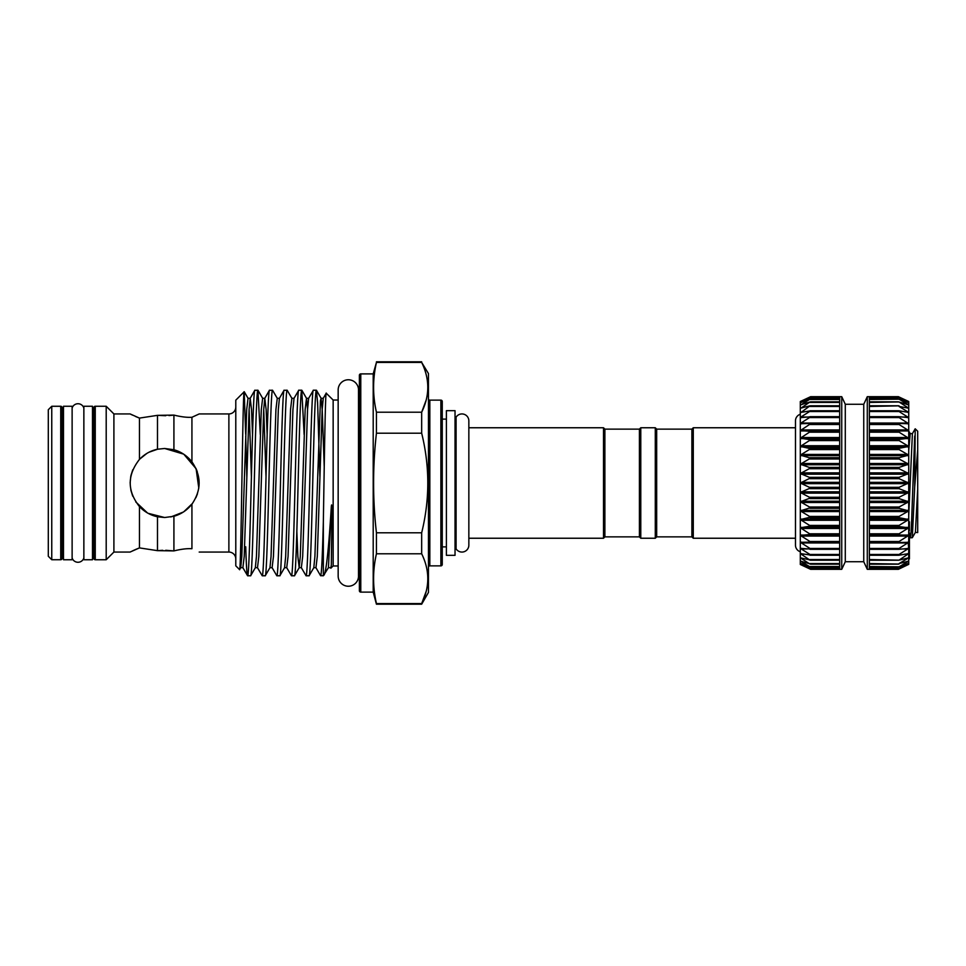 <?xml version="1.0" encoding="UTF-8"?>
<svg xmlns="http://www.w3.org/2000/svg" width="966" height="966" viewBox="0 0 966 966"><rect width="100%" height="100%" fill="white"/><g stroke="black" fill="none" stroke-linecap="round" stroke-linejoin="round"><path stroke-width="1.45" d="M800.307 414.257A6.907 6.907 0 0 0 795.477 420.85L795.477 545.15A6.907 6.907 0 0 0 800.307 551.743M863.749 561.717L867.287 569.324L867.287 396.676L863.749 404.283L863.749 561.717L845.286 561.717L841.736 569.324L810.667 569.324L800.307 564.494L800.307 563.25L810.655 568.72L800.307 564.349L810.667 569.324L839.671 568.998M839.671 569.324L809.967 568.491M810.655 566.957L800.307 563.25L800.307 561.065L809.967 566.837M810.655 564.072L800.307 561.065L800.307 557.829L809.967 564.035M810.655 560.087L800.307 557.829L800.307 553.566L809.967 560.147M810.655 555.064L800.307 553.566L800.307 548.362L809.967 554.472L810.655 555.064L809.967 555.221M810.655 549.05L800.307 548.362L800.307 542.276L809.967 548.447L810.655 549.05L809.967 549.304M810.655 542.155L800.307 542.276L800.307 535.381L809.967 541.515L810.655 542.155L809.967 542.506M810.655 534.464L800.307 535.381L800.307 527.774L810.655 534.464M810.655 526.072L800.307 527.774L800.307 519.575L810.655 526.072M810.655 517.1L800.307 519.575L800.307 510.869L810.655 517.1M810.655 507.657L800.307 510.869L800.307 501.789L810.655 507.657M810.655 497.888L800.307 501.789L800.307 492.455L810.655 497.888M810.655 487.915L800.307 492.455L800.307 483L810.655 487.915M810.655 477.88L800.307 483L800.307 473.545L810.655 477.88M810.655 467.918L800.307 473.545L800.307 464.211L810.655 467.918M810.655 458.15L800.307 464.211L800.307 455.131L810.655 458.15M810.655 448.719L800.307 455.131L800.307 446.425L810.655 448.719M810.655 439.759L800.307 446.425L800.307 438.226L810.655 439.759M810.655 431.379L800.307 438.226L800.307 430.619L810.655 431.379M810.655 423.7L800.307 430.619L800.307 423.724L809.967 423.494M800.307 423.724L800.307 417.638L810.655 416.817L800.923 423.072L800.307 423.724L800.923 423.965M800.307 417.638L800.307 412.434L810.655 410.828L800.923 417.022L800.307 417.638L800.923 417.795M804.267 411.854L800.307 412.434L800.307 408.171L809.967 405.853L800.923 412.506M802.891 407.652L800.307 408.171L800.307 404.935L809.967 401.965L800.923 408.171M802.07 404.476L800.307 404.935L800.307 402.75L809.967 399.163L800.923 404.839M839.671 568.732L839.671 397.267L810.655 397.255L800.923 402.58M801.514 402.351L800.307 402.75L800.307 401.506L810.667 396.676L801.104 401.325M909.417 558.903L908.728 557.829L908.728 564.349L899.056 568.491L908.716 563.263L899.056 566.837L908.716 561.077L899.056 563.576L908.728 557.829L899.056 560.147L908.716 553.603L899.056 555.221L899.056 554.472L908.716 548.398L899.056 549.304L899.056 548.447L908.716 542.312L899.056 542.506L899.056 541.515L908.716 535.418L899.056 534.898L899.056 533.812L908.716 527.822L899.056 526.579L899.056 525.407L908.728 519.575L899.056 517.679L899.056 516.436L908.716 510.917L899.056 508.309L899.056 507.017L908.728 501.789L899.056 498.601L899.056 497.273L908.728 492.455L899.056 488.675L899.056 487.323L908.728 483L899.056 478.677L899.056 477.325L908.728 473.545L899.056 468.727L899.056 467.399L908.728 464.211L899.056 458.983L899.056 457.691L908.728 455.131L899.056 449.564L899.056 448.321L908.728 446.425L899.056 440.593L899.056 439.421L908.728 438.226L899.056 432.188L899.056 431.102L908.728 430.619L899.056 424.485L899.056 423.494L908.728 423.724L899.056 417.554L899.056 416.696L908.728 417.638L899.056 411.528L899.056 410.779L908.728 412.434L899.056 406.457L908.716 408.195L899.056 401.965L908.716 404.947L899.056 399.163L908.716 402.762L899.056 397.509L908.716 401.651L899.056 397.002L869.364 397.002M908.728 564.349L898.368 569.324L908.1 564.603M908.728 563.25L908.1 563.42M908.728 561.065L908.1 561.161M908.728 557.829L908.1 557.829L908.716 557.805L908.728 553.566L908.1 553.494M908.716 553.603L908.728 556.138L909.417 556.138L909.417 553.578L908.728 553.578L908.728 548.362L908.1 548.205M908.716 548.398L908.1 542.035M908.716 542.312L908.728 401.506L898.368 396.676L869.364 396.676L869.364 569.324L867.287 569.324M863.749 404.283L845.286 404.283L841.736 396.676L810.667 396.676M845.286 561.717L845.286 404.283M841.736 569.324L841.736 396.676M869.364 396.676L867.287 396.676M908.728 451.207L908.728 446.425M800.923 564.603L800.307 564.349L800.923 564.603M800.923 563.42L800.307 563.25L800.923 563.42M800.923 561.161L800.307 561.065L800.923 561.161M800.923 557.829L800.307 557.829L800.923 557.829M800.923 553.494L800.307 553.566M800.923 548.205L800.307 548.362M800.923 542.035L800.307 542.276M809.967 416.696L810.655 416.817M809.967 410.779L810.655 410.828M809.967 405.853L810.655 405.829M809.967 401.965L810.655 401.856M809.967 399.163L810.655 398.994M800.923 401.397L810.655 397.255M899.056 568.491L869.364 568.334M899.056 566.837L869.364 566.523M899.056 564.035L869.364 563.576M899.056 560.147L869.364 559.543M899.056 555.221L899.056 554.472L869.364 554.472M899.056 549.304L899.056 548.447L869.364 548.447M899.056 542.506L899.056 541.515L869.364 541.515M869.364 424.485L899.056 424.485L899.056 423.494M908.1 423.965L908.716 423.76M869.364 417.554L899.056 417.554L899.056 416.696M908.1 417.795L908.716 417.662M869.364 411.528L899.056 411.528L899.056 410.779M908.1 412.506L908.716 412.458M869.364 406.457L899.056 405.853M908.1 408.171L908.716 408.195M869.364 402.424L899.056 401.965M908.1 404.839L908.716 404.947M869.364 399.477L899.056 399.163M908.1 402.58L908.716 402.762M869.364 397.666L899.056 397.509M909.417 558.831L909.417 556.488L908.728 556.488M909.417 553.578L909.417 545.573L908.728 545.573M909.417 545.573L909.417 533.184M909.417 546.973L908.728 546.973M909.417 548.7L908.728 548.7M908.728 530.962L909.417 530.962L909.417 521.821L908.728 521.821M909.417 544.57L908.728 544.57M909.417 532.809L908.728 532.809M909.417 539.028L908.728 539.028M639.407 536.867L640.784 538.243L640.784 427.757L639.407 429.133L639.407 536.867L604.885 536.867L603.496 538.243L603.496 427.757L468.848 427.757M604.885 536.867L604.885 429.133L603.496 427.757M691.885 536.867L693.274 538.243L693.274 427.757L691.885 429.133L691.885 536.867L656.675 536.867L655.286 538.243L655.286 427.757L640.784 427.757M656.675 536.867L656.675 429.133L655.286 427.757M914.693 486.985L917.7 449.818L917.7 532.58L915.394 532.375L912.315 537.712L914.693 486.985L915.2 428.795L912.399 433.625L910.226 433.625L908.728 431.041M909.417 536.154L910.407 537.796L911.276 530.455L914.693 436.052M912.315 537.712L910.407 537.796M917.7 449.818L917.7 431.21L915.2 428.795M456.085 417.179L456.085 548.821A6.907 6.907 0 0 0 468.848 545.15L468.848 420.85A6.907 6.907 0 0 0 456.085 417.179L455.034 417.179M456.085 548.821L455.034 548.821M83.861 408.05A6.146 6.146 0 0 0 72.124 408.05M83.861 557.95A6.146 6.146 0 0 1 72.124 557.95M63.49 559.749L63.49 406.251L72.124 406.251L72.124 559.749L63.49 559.749M63.49 409.632L62.114 409.632M63.49 556.368L62.114 556.368M62.114 407.664L62.114 558.336A1.377 1.377 0 0 1 60.725 559.725L51.753 559.725L51.753 406.275L60.725 406.275A1.377 1.377 0 0 1 62.114 407.664M51.753 559.725L48.3 556.271L48.3 409.729L51.753 406.275M83.861 559.749L83.861 406.251L92.494 406.251L92.494 559.749L83.861 559.749M93.871 558.372L93.871 407.628A1.377 1.377 0 0 1 95.26 406.251L95.26 559.749A1.377 1.377 0 0 1 93.871 558.372M165.729 415.718L157.482 415.344L139.454 418.097L130.132 413.943L113.903 413.943L106.2 406.251L106.2 559.749L95.26 559.749M106.2 406.251L95.26 406.251M197.281 471.686L195.905 468.317M165.729 550.282L173.916 550.91C181.137 549.135 187.138 548.41 191.932 548.724C187.126 548.41 181.113 549.135 173.916 550.91L157.482 550.656L162.686 550.306M130.555 551.84L139.454 547.903L157.482 550.656L139.454 547.903L135.651 549.461M135.397 549.582L132.583 550.861M113.903 413.943L113.903 552.057L106.2 559.749M130.132 552.057L113.903 552.057M135.518 416.479L139.454 418.097L139.454 459.405C127.15 475.175 127.15 490.909 139.454 506.595L139.454 547.903M235.789 407.036A6.907 6.907 0 0 1 228.882 413.943L199.189 413.943L191.932 417.276L191.932 461.833C187.126 455.795 181.113 451.762 173.916 449.733L164.655 448.478L183.564 454.105M191.932 461.833C201.52 475.912 201.52 490.028 191.932 504.167L191.932 548.724M139.454 506.595C144.538 511.895 150.551 515.289 157.482 516.774L164.655 517.522L173.916 516.267C181.137 514.226 187.138 510.193 191.932 504.167M183.878 454.31L196.11 468.739L198.803 488.132M197.475 493.747L195.929 497.635M192.512 503.407L183.866 511.69M183.311 512.052L170.801 516.979M139.454 418.097L157.482 415.344L173.916 415.09C181.137 416.865 187.138 417.59 191.932 417.276C187.126 417.59 181.113 416.865 173.916 415.09L168.965 415.585M130.772 414.269L132.583 415.139M235.789 558.964A6.907 6.907 0 0 0 228.882 552.057L199.189 552.057M338.16 400.033L333.149 400.033L333.149 565.967L330.843 568.165L331.326 564.929L330.927 568.201M338.16 565.967L333.149 565.967M333.149 400.033L326.218 393.198L323.26 398.306L322.173 409.56L317.295 556.44L315.954 567.694L320.567 575.676L323.344 575.772L323.344 521.664C322.439 556.331 321.557 574.372 320.688 575.772M326.291 393.174C325.288 389.6 324.31 464.187 323.344 521.664M324.178 574.951C326.411 570.254 328.802 547.456 331.326 506.558L328.428 567.694L323.344 575.772M331.326 506.558C331.893 501.221 331.942 510.748 331.966 512.632L331.326 564.929M307.574 409.125L306.5 398.306L308.649 398.306L313.37 390.228L316.389 390.228C315.17 388.598 313.95 433.77 312.73 483C311.523 532.23 310.303 577.402 309.084 575.772L313.805 567.694L315.954 567.694M313.37 390.228C312.151 388.598 310.931 433.77 309.724 483C308.504 532.23 307.285 577.402 306.065 575.772L301.344 567.694L302.684 556.44L307.55 409.56L308.649 398.306M309.084 575.772L306.065 575.772M291.877 398.306L290.537 409.56L285.67 556.44L284.572 567.694L279.85 575.772C281.07 577.402 282.289 532.23 283.497 483C284.716 433.77 285.936 388.598 287.156 390.228L291.877 398.306L294.026 398.306L298.76 390.228L301.766 390.228C300.547 388.598 299.339 433.77 298.12 483C296.9 532.23 295.681 577.402 294.461 575.772L299.194 567.694L297.854 556.44L296.84 531.433M298.76 390.228C297.54 388.598 296.321 433.77 295.101 483C293.881 532.23 292.674 577.402 291.454 575.772L286.721 567.694L288.061 556.44L292.94 409.56L294.026 398.306M294.461 575.772L291.454 575.772M287.156 390.228L284.028 390.324L279.416 398.306L278.317 409.56L273.45 556.44L272.11 567.694L276.831 575.772C278.051 577.402 279.271 532.23 280.49 483C281.698 433.77 282.917 388.598 284.137 390.228M279.85 575.772L276.831 575.772M267.147 434.567L266.133 409.56L264.793 398.306L269.417 390.324L272.533 390.228C271.325 388.598 270.106 433.77 268.886 483C267.667 532.23 266.447 577.402 265.227 575.772L269.961 567.694L272.11 567.694M269.526 390.228C268.306 388.598 267.087 433.77 265.867 483C264.648 532.23 263.44 577.402 262.221 575.772L257.487 567.694L258.828 556.44L263.706 409.56L264.793 398.306L262.643 398.306L261.303 409.56L256.437 556.44L255.338 567.694L257.487 567.694M265.227 575.772L262.221 575.772M252.537 434.567L251.522 409.56L250.182 398.306L254.795 390.324L257.922 390.228C256.702 388.598 255.483 433.77 254.263 483C253.056 532.23 251.836 577.402 250.617 575.772L255.338 567.694M254.903 390.228C253.684 388.598 252.464 433.77 251.257 483C250.037 532.23 248.817 577.402 247.598 575.772L242.877 567.694L244.217 556.44L249.083 409.56L250.182 398.306L248.033 398.306L246.692 409.56L241.814 556.44L240.727 567.694L242.877 567.694M250.617 575.772L247.598 575.772C246.934 575.168 246.306 565.496 245.726 546.768M316.389 390.228L317.609 402.653L319.891 476.6M301.766 390.228L304.145 434.567M272.533 390.228L277.266 398.306L275.926 409.56L271.048 556.44L269.961 567.694M257.922 390.228L260.301 434.567M245.726 436.185L246.813 476.6M239.556 569.602C241.15 575.953 242.683 387.052 244.193 391.761L235.789 400.165L235.789 565.835L239.556 569.602L240.727 567.694M359.388 389.081L358.495 389.081L358.495 576.919A10.191 10.191 0 0 1 347.905 586.229A10.191 10.191 0 0 1 338.16 576.05L338.16 389.95A10.191 10.191 0 0 1 347.905 379.771A10.191 10.191 0 0 1 358.495 389.081M359.388 576.919L358.495 576.919M426.139 400.19L421.671 412.216L376.438 412.216C372.647 395.613 372.647 379.01 376.438 362.419L373.202 373.89L373.202 592.11L376.438 604.197L421.671 604.197L421.671 603.581C429.822 587.038 429.822 570.435 421.671 553.784L421.671 532.797C429.834 499.615 429.834 466.421 421.671 433.203L421.671 412.216C429.822 395.662 429.822 379.07 421.671 362.419L428.445 373.552L428.445 592.448L421.671 604.197M376.438 412.216L376.438 433.203C372.647 466.518 372.647 499.712 376.438 532.797L376.438 553.784C372.647 570.387 372.647 586.99 376.438 603.581L376.438 604.197M373.202 373.89L360.777 373.89L360.777 592.11L373.202 592.11M429.834 400.129L429.834 565.871L440.882 565.871A1.377 1.377 0 0 0 442.259 564.482L442.259 401.518A1.377 1.377 0 0 0 440.882 400.129L429.834 400.129A1.377 1.377 0 0 1 428.445 398.753M429.834 565.871A1.377 1.377 0 0 0 428.445 567.247M376.438 361.803L421.671 361.803M360.777 592.11A1.377 1.377 0 0 1 359.388 590.721L359.388 375.279A1.377 1.377 0 0 1 360.777 373.89M455.034 555.329L455.034 410.671L446.401 410.671L446.401 555.329L455.034 555.329M93.871 409.632L92.494 409.632M93.871 556.368L92.494 556.368M426.151 591.518L421.671 603.581L376.438 603.581M376.438 553.784L421.671 553.784M421.671 532.797L376.438 532.797M376.438 362.419L421.671 362.419M376.438 433.203L421.671 433.203M427.829 577.233L427.853 578.719M427.829 385.857L427.853 387.354M244.193 391.761L245.69 434.205M157.482 516.774L157.482 550.656M173.916 516.267L173.916 550.91M157.482 415.344L157.482 449.226C150.551 450.711 144.55 454.105 139.454 459.405M173.916 415.09L173.916 449.733M164.655 448.478L157.482 449.226M164.655 517.522L148.136 513.32M147.46 512.946L135.795 501.946M132.753 496.198L130.796 489.75M130.132 482.94L130.772 476.395M130.929 475.586L132.753 469.802M139.744 459.091L146.832 453.428M148.993 452.233L157.687 449.178M130.929 490.39L132.632 495.908M839.671 560.147L810.667 560.147M839.671 555.221L810.595 555.221M839.671 549.304L810.438 549.304M839.671 534.898L809.967 534.898M839.671 526.579L809.967 526.579M839.671 517.679L809.967 517.679M839.671 508.309L809.967 508.309M839.671 498.601L809.967 498.601M839.671 488.675L809.967 488.675M839.671 478.677L809.967 478.677M839.671 468.727L809.967 468.727M839.671 458.983L809.967 458.983M839.671 449.564L809.967 449.564M839.671 440.593L809.967 440.593M839.671 432.188L809.967 432.188M839.671 424.485L809.967 424.485M839.671 417.554L809.967 417.554M839.671 411.528L809.967 411.528M839.671 406.457L809.967 406.457M839.671 402.424L809.967 402.424M839.671 399.477L809.967 399.477M839.671 397.666L809.967 397.666M839.671 397.002L809.967 397.002M869.364 535.067L908.1 535.067M869.364 527.4L908.1 527.4M869.364 519.128L908.1 519.128M869.364 510.362L908.1 510.362M869.364 501.233L908.1 501.233M869.364 491.851L908.1 491.851M869.364 482.36L908.1 482.36M869.364 472.869L908.1 472.869M869.364 463.511L908.1 463.511M869.364 454.431L908.1 454.431M869.364 445.724L908.1 445.724M869.364 437.526L908.1 437.526M869.364 429.942L908.1 429.942M869.364 423.072L908.1 423.072M901.809 417.022L908.1 417.022M904.756 411.854L908.1 411.854M906.144 407.652L908.1 407.652M906.965 404.476L908.1 404.476M869.364 568.998L899.056 568.998M869.364 401.965L898.404 401.965M869.364 405.853L898.368 405.853M869.364 410.779L898.428 410.779M869.364 416.696L898.585 416.696M869.364 431.102L899.056 431.102M869.364 432.188L899.056 432.188M869.364 430.933L908.1 430.933M869.364 439.421L899.056 439.421M869.364 440.593L899.056 440.593M869.364 438.6L908.1 438.6M869.364 448.321L899.056 448.321M869.364 449.564L899.056 449.564M869.364 446.872L908.1 446.872M869.364 457.691L899.056 457.691M869.364 458.983L899.056 458.983M869.364 455.638L908.1 455.638M869.364 467.399L899.056 467.399M869.364 468.727L899.056 468.727M869.364 464.767L908.1 464.767M869.364 477.325L899.056 477.325M869.364 478.677L899.056 478.677M869.364 474.149L908.1 474.149M869.364 487.323L899.056 487.323M869.364 488.675L899.056 488.675M869.364 483.64L908.1 483.64M869.364 497.273L899.056 497.273M869.364 498.601L899.056 498.601M869.364 493.131L908.1 493.131M869.364 507.017L899.056 507.017M869.364 508.309L899.056 508.309M869.364 502.489L908.1 502.489M869.364 516.436L899.056 516.436M869.364 517.679L899.056 517.679M869.364 511.569L908.1 511.569M869.364 525.407L899.056 525.407M869.364 526.579L899.056 526.579M869.364 520.276L908.1 520.276M869.364 533.812L899.056 533.812M869.364 534.898L899.056 534.898M869.364 528.474L908.1 528.474M869.364 536.058L908.1 536.058M869.364 549.304L898.585 549.304M869.364 542.928L908.1 542.928M869.364 555.221L898.428 555.221M901.809 548.978L908.1 548.978M869.364 560.147L898.368 560.147M904.756 554.146L908.1 554.146M869.364 564.035L898.404 564.035M906.144 558.348L908.1 558.348M906.965 561.524L908.1 561.524M839.671 410.779L810.607 410.779M807.214 417.022L800.923 417.022M839.671 416.696L810.438 416.696M839.671 423.072L800.923 423.072M839.671 429.942L800.923 429.942M839.671 430.933L800.923 430.933M839.671 431.102L809.967 431.102M839.671 437.526L800.923 437.526M839.671 438.6L800.923 438.6M839.671 439.421L809.967 439.421M839.671 445.724L800.923 445.724M839.671 446.872L800.923 446.872M839.671 448.321L809.967 448.321M839.671 454.431L800.923 454.431M839.671 455.638L800.923 455.638M839.671 457.691L809.967 457.691M839.671 463.511L800.923 463.511M839.671 464.767L800.923 464.767M839.671 467.399L809.967 467.399M839.671 472.869L800.923 472.869M839.671 474.149L800.923 474.149M839.671 477.325L809.967 477.325M839.671 482.36L800.923 482.36M839.671 483.64L800.923 483.64M839.671 487.323L809.967 487.323M839.671 491.851L800.923 491.851M839.671 493.131L800.923 493.131M839.671 497.273L809.967 497.273M839.671 501.233L800.923 501.233M839.671 502.489L800.923 502.489M839.671 507.017L809.967 507.017M839.671 510.362L800.923 510.362M839.671 511.569L800.923 511.569M839.671 516.436L809.967 516.436M839.671 519.128L800.923 519.128M839.671 520.276L800.923 520.276M839.671 525.407L809.967 525.407M839.671 527.4L800.923 527.4M839.671 528.474L800.923 528.474M839.671 533.812L809.967 533.812M839.671 535.067L800.923 535.067M839.671 536.058L800.923 536.058M839.671 541.515L809.967 541.515M839.671 542.928L800.923 542.928M839.671 548.447L809.967 548.447M807.214 548.978L800.923 548.978M839.671 554.472L809.967 554.472M804.267 554.146L800.923 554.146M839.671 559.543L809.967 559.543M802.891 558.348L800.923 558.348M839.671 563.576L809.967 563.576M802.07 561.524L800.923 561.524M839.671 566.523L809.967 566.523M839.671 568.334L809.967 568.334M909.417 542.071L908.728 542.071M60.725 559.725L60.725 406.275M228.882 552.057L228.882 413.943M440.882 565.871L440.882 400.129M324.226 466.795L322.209 409.56L321.11 398.306L320.41 400.673L314.904 556.44L313.805 567.694M301.887 390.324L306.5 398.306L305.159 409.56L300.281 556.44L299.194 567.694L301.344 567.694M266.012 476.6L263.718 409.125M251.401 476.6L249.107 409.125M908.728 450.47L910.226 433.625M915.394 532.375L917.7 488.917M908.728 515.53L912.399 433.625M839.671 567.018L810.619 567.018M839.671 564.168L810.559 564.168M839.671 560.232L810.474 560.232M839.671 555.257L810.365 555.257M839.671 549.328L810.232 549.328M869.364 569.324L898.368 569.324M869.364 397.255L898.38 397.255M869.364 398.982L898.416 398.982M869.364 401.832L898.477 401.832M869.364 405.768L898.561 405.768M869.364 410.743L898.67 410.743M869.364 416.672L898.791 416.672M869.364 549.328L898.791 549.328M869.364 555.257L898.67 555.257M869.364 560.232L898.561 560.232M869.364 564.168L898.477 564.168M869.364 567.018L898.416 567.018M869.364 568.745L898.38 568.745M839.671 398.982L810.619 398.982M839.671 401.832L810.559 401.832M839.671 405.768L810.474 405.768M839.671 410.743L810.365 410.743M839.671 416.672L810.232 416.672M603.496 538.243L468.848 538.243M655.286 538.243L640.784 538.243M795.477 538.243L693.274 538.243M446.401 546.877L442.259 546.877M446.401 419.123L442.259 419.123M328.428 567.694L330.577 567.694M316.498 390.324L321.11 398.306L323.26 398.306M284.572 567.694L286.721 567.694M277.266 398.306L279.416 398.306M244.265 391.785L248.033 398.306M258.031 390.324L262.643 398.306M795.477 427.757L693.274 427.757M691.885 429.133L656.675 429.133M639.407 429.133L604.885 429.133"/></g></svg>

